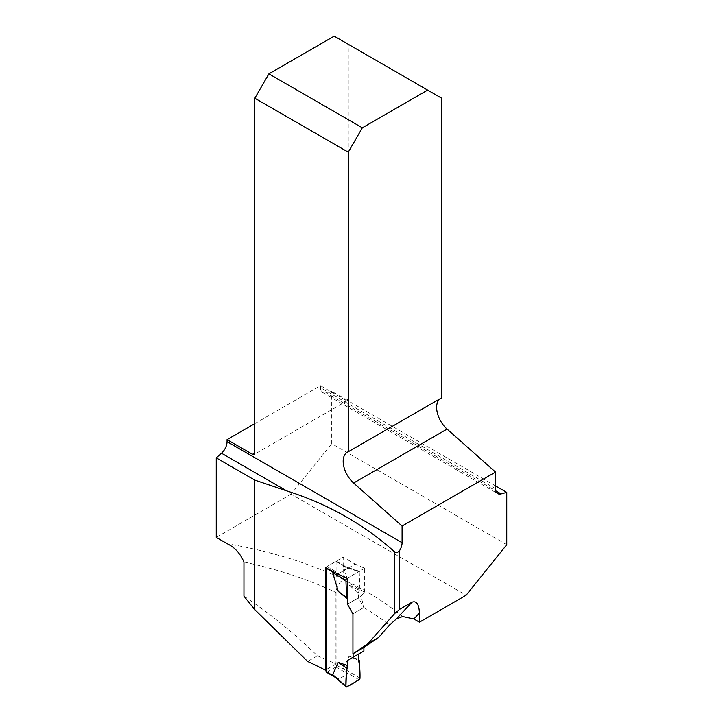<?xml version="1.0" encoding="UTF-8"?>
<svg xmlns="http://www.w3.org/2000/svg" width="723" height="723" viewBox="0 0 723 723"><rect width="100%" height="100%" fill="white"/><g stroke="black" fill="none" stroke-linecap="round" stroke-linejoin="round"><path stroke-width="0.54" stroke-dasharray="3.62 2.71" d="M506.751 544.699L331.721 443.642L291.107 494.171L466.136 595.228M291.107 494.171L216.249 537.388M331.721 443.642L331.721 391.333L326.064 392.842L495.788 490.836M495.535 485.901L331.721 391.333M254.821 423.597L320.506 385.675L345.919 400.343A3.317 1.916 -120 0 0 347.582 400.515A3.317 1.916 -120 0 0 348.269 398.997L348.269 44.275L441.717 98.229M495.535 488.739L320.506 387.691L320.506 385.675M320.506 387.691A10.61 6.127 120 0 0 322.702 392.544A10.61 6.127 120 0 0 326.064 392.842M243.949 596.186C270.122 613.7 294.604 633.574 317.397 655.815L307.627 661.455M317.397 655.815A316.213 182.567 0 0 1 335.942 663.994L335.942 592.508C336.358 587.157 338.78 582.874 343.19 579.665L343.19 557.18L325.323 567.501M335.942 663.994L326.073 669.688M441.717 397.795A19.901 11.487 -120 0 0 440.75 398.256A19.901 11.487 -120 0 0 439.873 398.861M334.198 36.15L348.269 44.275M347.447 604.184L361.012 596.348L363.94 607.456L363.94 647.447M361.012 596.348A10.61 6.127 -60 0 1 364.681 592.191L343.19 579.665M337.768 574.098L355.129 564.076L343.19 557.18M364.681 592.191L364.681 568.233L355.129 564.076M364.681 568.233L347.447 578.183L359.051 571.486L345.702 566.751L343.515 566.561L349.046 585.151L359.313 590.284L359.991 572.074L343.515 566.561M363.94 607.456L352.941 613.8M326.353 672.191A1.329 0.768 120 0 0 327.013 672.128L335.924 666.986A1.329 0.768 120 0 0 336.864 665.359L336.864 561.925A1.329 0.768 120 0 0 336.584 561.31A1.329 0.768 120 0 0 335.924 561.382L327.013 566.525A1.329 0.768 120 0 0 326.1 567.898M335.924 666.986L347.862 673.872L338.951 679.024L334.324 676.457M347.862 673.872L343.515 668.404L349.046 656.204L359.313 660.686M363.895 647.474L363.895 607.483L358.346 597.885L358.346 592.779L349.046 585.151M363.895 651.007L358.346 654.207M358.346 659.313L349.046 656.204M335.924 561.382L347.862 568.269L338.951 573.42L335.653 572.95M347.862 568.269L347.302 567.546M353.104 653.7L353.104 613.71L347.564 604.112L347.447 598.906M346.859 686.832L337.442 678.554M359.051 679.792L347.302 672.86M359.991 678.129L343.515 668.404M342.422 576.032L337.442 573.24M359.051 571.486A1.329 0.768 -60 0 1 359.638 571.378A1.329 0.768 -60 0 1 359.991 572.074M353.104 613.71L363.895 607.483M358.346 597.885L347.564 604.112M358.346 592.779L359.313 590.284M402.603 616.529A326.823 188.694 0 0 0 227.257 543.75M243.949 562.051A316.213 182.567 180 0 1 335.942 592.508M348.269 398.997L345.919 400.343M363.94 607.555A316.213 182.567 180 0 1 389.435 625.106M335.355 676.945L338.951 679.024M336.864 665.359L344.781 669.932M336.864 561.925L344.781 566.489M327.013 566.525L338.951 573.42M322.702 392.544L497.731 493.601M347.582 400.515L254.135 454.46M440.75 398.256L347.302 452.2M336.584 561.31L346.751 567.184M335.436 677.442L336.511 678.066M359.638 571.378L345.693 566.715"/><path stroke-width="1.08" d="M419.439 622.187L419.439 613.014L413.872 618.978L419.439 622.187L466.136 595.228L506.751 544.699L506.751 492.381L495.535 485.901M413.872 618.978L402.603 616.529L396.249 619.051L411.929 602.241L399.665 609.317L399.665 550.456A10.61 6.127 120 0 0 402.087 542.693L402.087 526.01L495.535 472.056L495.535 488.739A10.61 6.127 120 0 0 497.731 493.601A10.61 6.127 120 0 0 501.093 493.899L506.751 492.381M216.249 457.867L254.668 480.054L254.668 609.525L243.949 596.186L243.949 562.051C240.253 553.411 234.686 547.311 227.257 543.75L216.249 537.388L216.249 457.867L221.491 453.222A10.61 6.127 120 0 0 227.049 441.636L227.049 439.62L254.821 423.597M419.439 613.014C418.988 604.121 416.484 600.524 411.929 602.241M396.249 619.051L389.435 625.106L378.491 637.596L367.844 643.741L394.677 613.529L394.677 551.938C363.967 524.311 327.989 503.967 286.733 490.89L254.668 480.054M367.844 643.741L352.941 653.791L352.941 613.8L347.447 604.184L347.447 578.183L337.768 574.098A514.198 296.873 0 0 0 325.323 567.501L325.323 670.131A514.198 296.873 0 0 0 307.627 661.455L254.668 609.525M326.073 669.688L325.323 670.131M427.645 90.104L362.34 127.808L268.884 73.854L334.198 36.15L441.717 98.229L441.717 397.795L348.269 451.748A19.901 11.487 -120 0 0 347.302 452.2A19.901 11.487 -120 0 0 343.66 465.793A19.901 11.487 -120 0 0 353.61 483.027L402.087 526.01M439.873 398.861A19.901 11.487 -120 0 0 447.058 429.073L495.535 472.056M227.049 439.62L252.472 454.297A3.317 1.916 -120 0 0 254.135 454.46A3.317 1.916 -120 0 0 254.821 452.941L254.821 98.229L348.269 152.173L348.269 451.748M394.677 551.938C396.511 552.968 398.174 552.471 399.665 550.456M348.269 152.173L362.34 127.808M268.884 73.854L254.821 98.229M378.491 637.596L363.94 647.447L352.941 653.791M394.677 613.529L399.665 609.317M347.564 660.433L347.564 665.54L346.597 668.034L345.919 686.244C345.748 679.521 346.299 672.616 347.564 665.54L347.564 660.433L358.346 654.207L358.346 659.313C359.611 664.925 360.162 671.197 359.991 678.129L359.051 679.792C354.848 681.536 349.173 686.913 345.919 686.244A1.329 0.768 -60 0 0 346.127 686.85A1.329 0.768 -60 0 0 346.859 686.832L359.051 679.792A1.329 0.768 120 0 0 359.991 678.129L359.313 660.686L358.346 659.313L358.346 654.207L347.564 660.433L363.895 651.007L363.895 647.474M326.1 567.898A1.329 0.768 120 0 0 326.073 568.151L326.073 671.586A1.329 0.768 120 0 0 326.353 672.191L335.436 677.442M334.324 676.457L332.725 674.631L338.256 662.431L346.597 668.034M347.564 665.54L338.256 662.431M353.104 657.234L353.104 653.7M347.447 598.906L338.256 591.378L332.725 572.788L335.653 572.95M347.447 578.183L346.859 578.527L342.422 576.032M346.859 578.527A1.329 0.768 120 0 0 345.919 580.198L346.597 597.632L347.447 598.843M345.919 686.244L332.725 674.631M345.919 580.198L332.725 572.788M338.256 591.378L346.597 597.632M495.788 490.836L501.093 493.899M227.049 441.636L402.087 542.693M252.472 454.297L254.821 452.941M286.733 490.89L221.491 453.222M353.61 483.027L447.058 429.073M327.013 672.128L335.355 676.945M326.073 671.586L333.99 676.159M326.073 568.151L333.99 572.715M346.127 686.85L334.351 676.484"/></g></svg>
